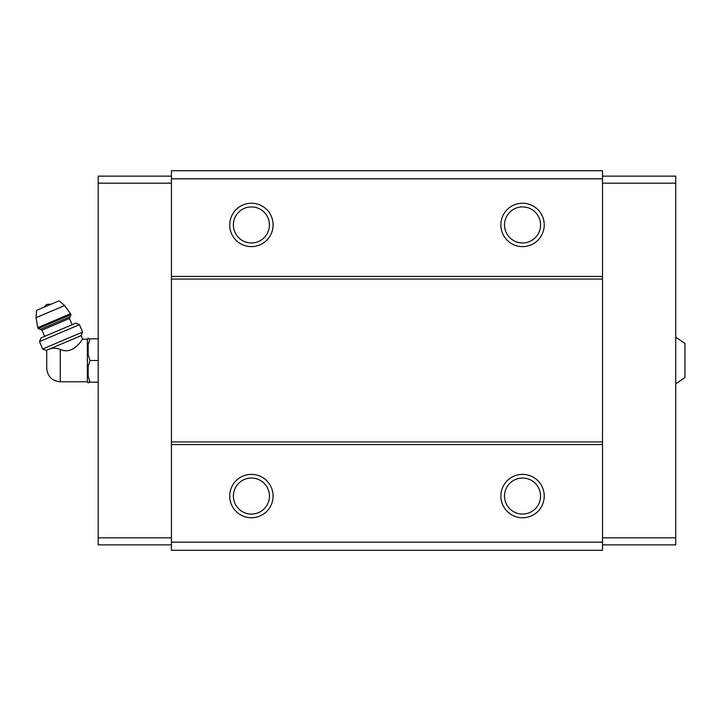 <?xml version="1.0" encoding="UTF-8"?>
<svg xmlns="http://www.w3.org/2000/svg" width="721" height="721" viewBox="0 0 721 721"><rect width="100%" height="100%" fill="white"/><g stroke="black" fill="none" stroke-linecap="round" stroke-linejoin="round"><path stroke-width="1.08" d="M675.73 337.185L684.95 343.421L684.95 377.579L675.73 383.815M60.258 381.788L60.258 349.343C73.578 355.94 83.032 337.743 82.681 339.212C83.05 337.743 73.542 355.949 60.258 349.343C56.184 348.054 52.777 347.873 50.037 348.82L46.216 350.442L46.739 351.686L46.694 368.224C47.505 376.461 52.02 380.976 60.258 381.788L87.367 381.788L88.178 382.95L88.178 382.193L89.999 382.193L88.178 382.193M48.496 349.478C46.036 352.118 46.036 352.118 48.496 349.478M50.037 348.82L81.158 335.616L82.681 339.212L87.367 339.212L87.367 381.788M602.522 170.706L602.522 550.294L171.418 550.294L171.418 170.706L602.522 170.706M602.522 178.835L171.418 178.835M251.404 203.241A21.693 21.693 0 0 1 270.186 235.776A21.693 21.693 0 0 1 232.622 235.776A21.693 21.693 0 0 1 251.404 203.241M522.536 203.241A21.693 21.693 0 0 1 541.327 235.776A21.693 21.693 0 0 1 503.754 235.776A21.693 21.693 0 0 1 522.536 203.241M602.522 276.449L171.418 276.449M602.522 279.054L171.418 279.054M602.522 441.946L171.418 441.946M602.522 444.551L171.418 444.551M522.536 474.373A21.693 21.693 0 0 1 541.327 506.917A21.693 21.693 0 0 1 503.754 506.917A21.693 21.693 0 0 1 522.536 474.373M251.404 474.373A21.693 21.693 0 0 1 270.186 506.917A21.693 21.693 0 0 1 232.622 506.917A21.693 21.693 0 0 1 251.404 474.373M602.522 542.165L171.418 542.165M251.404 478.041A18.025 18.025 0 0 1 267.013 505.079A18.025 18.025 0 0 1 235.794 505.079A18.025 18.025 0 0 1 251.404 478.041M522.536 478.041A18.025 18.025 0 0 1 538.145 505.079A18.025 18.025 0 0 1 506.935 505.079A18.025 18.025 0 0 1 522.536 478.041M522.536 206.909A18.025 18.025 0 0 1 538.145 233.946A18.025 18.025 0 0 1 506.935 233.946A18.025 18.025 0 0 1 522.536 206.909M251.404 206.909A18.025 18.025 0 0 1 267.013 233.946A18.025 18.025 0 0 1 235.794 233.946A18.025 18.025 0 0 1 251.404 206.909M602.522 176.131L675.73 176.131L675.73 544.869L602.522 544.869M675.73 537.821L602.522 537.821M675.73 183.179L602.522 183.179M171.418 176.131L98.209 176.131L98.209 537.821L171.418 537.821M98.209 537.821L98.209 544.869L171.418 544.869M98.209 183.179L171.418 183.179M87.367 339.212L88.178 338.05L88.178 338.807L89.999 338.807L88.178 344.656L88.178 354.651L89.999 360.5L88.178 366.349L88.178 376.344L89.999 382.193L98.209 382.193M89.999 360.5L98.209 360.5M88.178 344.656L89.999 338.807L98.209 338.807M89.999 338.807L88.178 338.807M44.495 306.993A5.426 5.426 0 0 1 47.262 304.343L51.092 304.19M71.046 314.572L64.647 305.542L59.023 300.828L36.564 310.363L36.05 317.673L37.717 327.667L38.105 328.56L40.232 329.416L70.18 316.708L71.046 314.572L38.105 328.56M72.118 324.72L69.468 318.484L70.18 316.708M79.454 324.657L75.858 323.134L40.917 337.969L39.52 341.61L42.656 349.009L45.27 347.901L82.591 332.057L79.454 324.657L39.52 341.61M64.647 305.542L36.05 317.673M70.667 313.68L37.717 327.667M69.468 318.484L42.007 330.137L40.232 329.416M42.007 330.137L44.657 336.374M81.158 335.616L82.591 332.057M46.216 350.442L42.656 349.009"/></g></svg>
